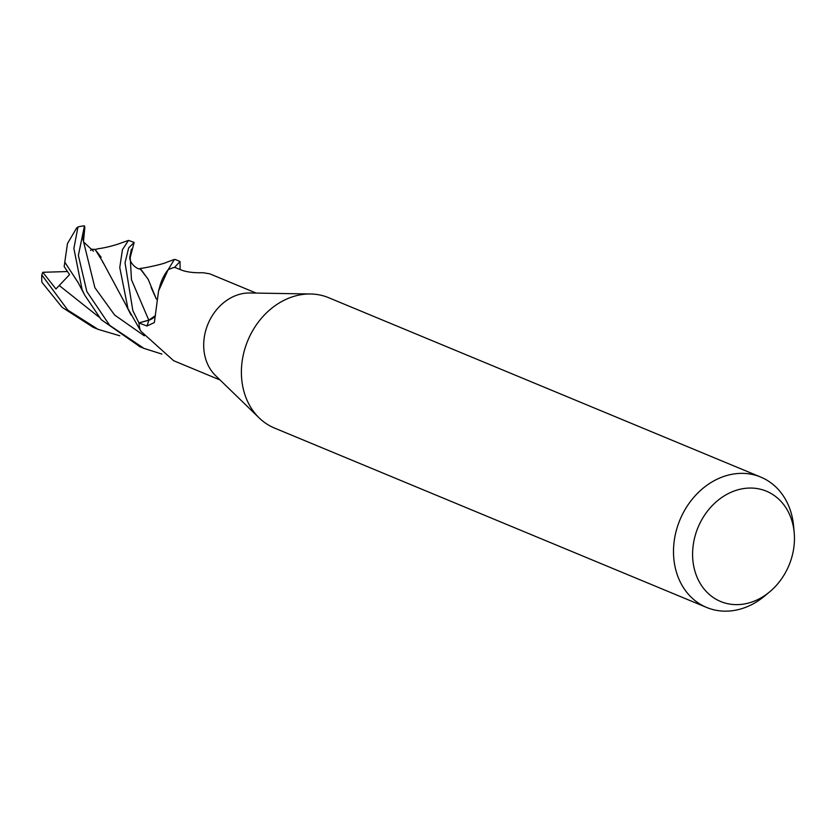 <?xml version="1.0" encoding="UTF-8"?>
<svg xmlns="http://www.w3.org/2000/svg" width="836" height="836" viewBox="0 0 836 836"><rect width="100%" height="100%" fill="white"/><g stroke="black" fill="none" stroke-linecap="round" stroke-linejoin="round"><path stroke-width="1.25" d="M769.58 591.919L764.501 596.141A70.579 58.238 -67.5 0 1 706.639 607.448L274.532 428.074A70.579 58.238 -67.5 0 1 259.17 417.916L215.552 375.594A47.056 38.822 -67.5 0 1 203.932 340.179A47.056 38.822 -67.5 0 1 249.849 292.976L310.616 293.99A70.579 58.238 -67.5 0 1 328.652 297.7L760.76 477.084A70.579 58.238 -67.5 0 1 793.604 526.053L794.2 532.626A59.711 49.272 -67.5 0 1 794.158 544.727A59.711 49.272 -67.5 0 1 769.58 591.919A59.711 49.272 -67.5 0 1 715.992 599.213A59.711 49.272 -67.5 0 1 692.887 547.967A59.711 49.272 -67.5 0 1 743.695 488.558A59.711 49.272 -67.5 0 1 794.2 532.626M158.568 290.918L159.582 287.354A37.432 30.89 -67.5 0 1 167.879 270.018A792.068 246.672 -157.5 0 1 167.775 270.509L158.568 290.918L154.357 322.56L146.969 325.998L138.922 322.947L148.798 320.219A13.533 11.161 112.5 0 0 155.391 315.809M140.093 329.854L141.138 331.474A792.068 592.881 97.1 0 0 140.375 330.314A6.364 5.246 112.5 0 0 140.134 329.917L140.093 329.854A47.056 38.822 -67.5 0 1 138.922 322.947M141.138 331.474L173.627 360.703L220.087 379.993M259.17 417.916A70.579 58.238 -67.5 0 1 241.74 364.799A70.579 58.238 -67.5 0 1 310.616 293.99M706.639 607.448A70.579 58.238 -67.5 0 1 673.847 544.184A70.579 58.238 -67.5 0 1 760.76 477.084M167.879 270.018A6.364 5.246 112.5 0 0 168.329 269.631A47.056 38.822 -67.5 0 1 174.578 267.332L182.927 270.613C188.549 272.296 195.143 272.985 202.709 272.682L209.711 273.8L256.171 293.081M168.329 269.631L167.775 270.509M134.084 242.398L128.525 240.392L122.453 249.63L119.767 267.541L127.971 308.651L140.124 329.98A47.046 38.822 -67.5 0 1 138.922 322.895L132.851 310.678L125.045 262.807L128.671 247.874L134.157 242.43L130.061 258.073M78.385 283.017L64.78 262.117L67.486 243.506L76.651 227.988L77.957 226.974L73.882 248.47L82.095 289.611L84.593 294.962L101.281 319.718L139.999 346.741M161.912 354.077L143.949 348.382L109.704 325.371L86.85 291.586L78.365 255.408L84.478 225.845L84.823 227.528L82.576 237.518L83.621 241.991L93.475 251.228L91.312 249.191L95.032 249.4L101.135 257.227M119.778 335.779L98.084 329.353L67.789 310.104L41.8 274.919L42.782 272.285L55.949 288.963L69.566 274.605L64.163 266.548L64.821 262.211M97.216 328.987L93.193 327.315L62.146 307.355L41.904 282.286A47.056 38.822 -67.5 0 1 41.8 274.919M94.886 249.64L97.833 248.773C103.81 248.031 110.54 246.474 118.033 244.102L128.525 240.392M95.064 249.337L102.473 261.302L124.616 302.475M102.473 261.302L103.016 262.786M174.619 267.353L180.022 261.469L180.116 269.516M155.391 315.642L148.787 320.125L138.922 322.895M131.388 249.159L130.113 255.502C127.668 263.162 139.507 271.01 140.302 268.492L148.139 279.276M151.107 287.427L156.374 299.1L148.108 279.151L139.936 268.492M161.776 280.53L159.279 288.577M175.372 259.536L174.337 259.484L168.078 269.85M77.957 226.974A47.056 38.822 -67.5 0 1 84.478 225.845M42.782 272.285L67.434 271.543M168.214 269.683A47.046 38.822 -67.5 0 1 174.619 267.321M84.812 227.591L83.485 241.374M91.312 249.191L90.622 250.528M148.798 320.219A792.873 246.923 -157.5 0 1 146.969 325.998M83.621 241.98L94.876 287.668L114.636 315.036L144.314 335.832M59.617 285.808L98.878 317.001M130.113 255.502L131.471 279.715L148.787 320.125M143.949 348.382L139.204 346.417M130.959 314.879L123.895 300.991M84.081 293.927L77.675 281.711M139.821 268.513C145.307 268.022 163.323 264.082 166.709 262.264L174.337 259.474M180.022 261.469L175.278 259.505"/></g></svg>
